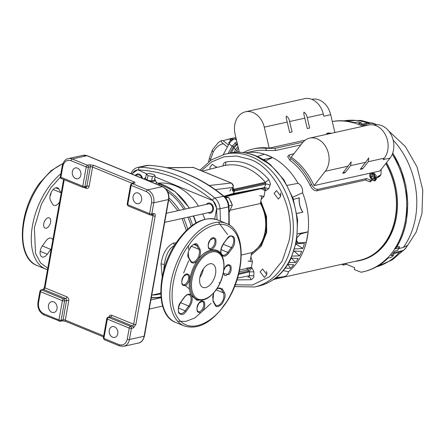 <?xml version="1.0" encoding="UTF-8"?>
<svg xmlns="http://www.w3.org/2000/svg" width="445" height="445" viewBox="0 0 445 445"><rect width="100%" height="100%" fill="white"/><g stroke="black" fill="none" stroke-linecap="round" stroke-linejoin="round"><path stroke-width="0.67" d="M234.487 284.806L252.437 285.022L269.553 276.707L282.264 260.976L288.827 241.557C296.492 211.903 274.865 166.742 249.389 159.204L236.584 156L223.98 156.807L211.826 161.796L201.385 170.735M254.746 155.439L270.415 164.672L283.865 179.741L293.116 198.487L297.616 219.763L296.687 240.762L290.885 258.862M208.149 212.716A5.145 3.977 -102.5 0 0 210.518 213.099A5.145 3.977 -102.5 0 0 213.355 209.695A5.145 3.977 -102.5 0 0 208.293 203.059A5.145 3.977 -102.5 0 0 206.302 204.405M215.374 189.642L232.78 187.423C233.575 186.166 232.996 184.675 231.044 182.962L193.158 167.42L166.564 167.654M207.91 184.647L212.638 187.734M253.8 275.783C254.201 276.974 253.288 278.286 251.075 279.721C250.557 277.908 249.695 277.018 248.482 277.057L247.915 277.174A57.038 44.138 -102.5 0 0 248.482 277.057L249.372 276.006L249.523 271.834L249.133 271.027L251.998 267.846L253.928 271.873L253.8 275.783L249.395 275.744L237.574 278.03M219.435 282.67L218.946 282.764M216.276 166.747L216.359 167.581M210.029 169.172L209.995 167.159L212.393 164.283L216.559 167.531M266.41 271.428L266.889 273.586M266.811 274.582L264.413 277.463L260.13 271.845L262.528 268.964L266.811 274.582M280.372 193.041L280.851 195.199M280.773 196.195L278.375 199.076L274.092 193.453L276.49 190.577L280.773 196.195M142.456 178.389A5.145 3.977 -102.5 0 0 137.405 173.973A5.145 3.977 -102.5 0 0 135.419 175.324M167.326 167.815L193.391 167.454L231.283 183.001L209.261 185.515M232.969 187.328L232.685 187.695C232.023 190.204 232.34 191.367 233.636 191.183L233.308 189.336L232.702 189.169M233.636 191.183L234.415 191.044L233.592 193.447L223.969 196.239L214.835 198.031A2.375 1.068 129.5 0 0 212.471 200.278C214.952 202.458 216.348 205.362 216.643 209L216.993 219.663M217.143 177.26L207.926 173.478M234.087 191.105L233.759 189.264L233.308 189.336L232.652 188.574M238.609 274.359L249.523 271.834L253.928 271.873M209.767 174.173L216.793 177.054M265.709 184.141L265.365 182.311L234.115 189.192L234.476 191.033L265.709 184.141A3.165 1.24 -161.1 0 1 269.937 185.215L268.747 188.691L264.519 187.618L265.709 184.141M268.747 188.691L265.743 190.688C265.693 188.858 265.087 187.968 263.918 188.018L264.185 187.996M263.918 188.018L264.519 187.618L233.592 193.447L232.996 193.848M232.869 187.779L234.115 189.192L233.759 189.264L232.323 187.64M224.508 165.529L202.314 171.114L224.408 165.557M250.897 256.882L252.393 261.621L251.358 267.428L246.786 268.107L247.526 269.982L251.358 267.428L251.998 267.846M260.831 201.09L266.538 216.387L266.655 232.462L261.221 246.257L251.214 255.107M223.006 165.957C223.167 163.81 224.08 162.497 225.732 162.019C226.021 163.899 225.604 165.067 224.475 165.54A57.038 44.138 -102.5 0 1 265.365 182.311L268.886 179.724C270.354 182.945 270.705 184.775 269.937 185.215M260.948 188.613L265.053 190.56L264.013 196.373L261.148 199.321M206.808 172.96L223.017 179.608M206.352 172.771L224.158 180.075M248.043 261.048L252.393 261.621M264.013 196.373L259.663 195.8M265.743 190.688L265.053 190.56L263.546 188.124M114.454 326.808A5.54 4.283 -102.5 0 0 112.329 326.602A5.54 4.283 -102.5 0 0 109.175 331.586A5.54 4.283 -102.5 0 0 112.602 337.21A5.54 4.283 -102.5 0 0 114.727 337.416A5.54 4.283 -102.5 0 0 117.875 332.426A5.54 4.283 -102.5 0 0 114.454 326.808M138.278 193.063A5.54 4.283 -102.5 0 0 136.148 192.857A5.54 4.283 -102.5 0 0 132.999 197.847A5.54 4.283 -102.5 0 0 136.42 203.465A5.54 4.283 -102.5 0 0 138.551 203.671A5.54 4.283 -102.5 0 0 141.699 198.687A5.54 4.283 -102.5 0 0 138.278 193.063M53.7 301.882A5.54 4.283 -102.5 0 0 51.57 301.677A5.54 4.283 -102.5 0 0 48.422 306.661A5.54 4.283 -102.5 0 0 51.843 312.284A5.54 4.283 -102.5 0 0 53.973 312.49A5.54 4.283 -102.5 0 0 57.121 307.501A5.54 4.283 -102.5 0 0 53.7 301.882M77.519 168.138A5.54 4.283 -102.5 0 0 75.394 167.932A5.54 4.283 -102.5 0 0 72.246 172.916A5.54 4.283 -102.5 0 0 75.667 178.54A5.54 4.283 -102.5 0 0 77.792 178.745A5.54 4.283 -102.5 0 0 80.946 173.761A5.54 4.283 -102.5 0 0 77.519 168.138M107.351 319.109A1.58 0.473 -169.9 0 1 106.767 318.614L103.329 337.933A1.58 0.473 10.1 0 0 103.908 338.428A1.58 0.884 112.3 0 0 104.286 339.674L119.477 345.904A1.58 0.884 -67.7 0 1 119.099 344.658L103.908 338.428L107.351 319.109L129.222 328.082A1.58 0.884 -67.7 0 1 130.463 326.38L108.591 317.402A1.58 0.884 112.3 0 0 107.351 319.109M59.663 321.251A1.58 0.884 -67.7 0 1 59.33 321.229A1.58 0.884 -67.7 0 1 58.951 319.983A1.58 0.473 10.1 0 0 61.143 320.261L64.586 300.942A1.58 0.473 -169.9 0 1 62.389 300.664A1.58 0.884 -67.7 0 1 63.635 298.957L41.763 289.984A1.58 0.884 112.3 0 0 40.517 291.686A1.58 0.473 -169.9 0 1 39.939 291.197L37.953 302.339A1.58 0.473 10.1 0 0 38.531 302.834L40.517 291.686L62.389 300.664L58.951 319.983L43.76 313.747A1.58 0.884 112.3 0 0 44.138 314.993L60.27 321.307A1.58 1.224 77.5 0 0 60.598 321.168A1.58 1.224 77.5 0 0 61.143 320.261L63.101 319.827L66.539 300.509A1.58 0.473 -169.9 0 1 68.736 300.792L65.293 320.111L103.696 335.864M132.671 183.412A1.58 0.884 -67.7 0 1 133.9 181.799C135.241 182.428 135.402 182.906 134.373 183.229L132.415 183.663L147.601 189.893L162.28 186.639L86.942 155.728L72.268 158.987A1.58 0.884 112.3 0 0 71.022 160.69L86.213 166.919L82.77 186.238L60.898 177.266L62.884 166.119A1.58 0.473 -169.9 0 1 62.306 165.623L60.32 176.771A1.58 0.473 10.1 0 0 60.898 177.266A1.58 0.884 112.3 0 0 61.276 178.512L83.148 187.484A1.58 0.884 -67.7 0 1 82.77 186.238A1.58 0.473 10.1 0 0 84.967 186.522L88.405 167.203A1.58 0.473 -169.9 0 1 86.213 166.919A1.58 0.884 -67.7 0 1 87.454 165.217L89.412 164.784A1.58 1.224 77.5 0 1 90.363 166.769A1.58 0.473 -169.9 0 1 92.56 167.047L89.117 186.366C88.644 188.102 87.659 188.758 86.158 188.341L84.205 187.54M82.998 155.349L87.281 155.75A1.58 0.884 112.3 0 0 86.942 155.728A10.285 7.96 -102.5 0 0 82.998 155.349L68.319 158.604A10.285 7.96 77.5 0 1 72.268 158.987L87.454 165.217A1.58 1.224 77.5 0 1 88.238 166.007A1.58 1.224 77.5 0 1 88.405 167.203L90.363 166.769L86.925 186.088A1.58 1.224 -102.5 0 1 86.052 187.134L84.094 187.567A1.58 1.224 -102.5 0 1 83.488 187.506A1.58 0.884 -67.7 0 1 83.148 187.484L84.094 187.567A1.58 1.224 -102.5 0 0 84.422 187.423A1.58 1.224 -102.5 0 0 84.967 186.522L86.925 186.088A1.58 0.473 -169.9 0 1 89.117 186.366M131.481 183.746A1.58 1.224 77.5 0 1 131.809 183.601A1.58 1.224 77.5 0 1 132.415 183.663A1.58 0.884 112.3 0 0 131.169 185.365A1.58 0.473 -169.9 0 1 130.591 184.87L127.153 204.188A1.58 0.473 10.1 0 0 127.732 204.683A1.58 0.884 112.3 0 0 128.11 205.929L149.982 214.902A1.58 0.884 -67.7 0 1 149.603 213.656A1.58 0.473 10.1 0 0 151.795 213.939L153.753 213.505A1.58 1.224 77.5 0 1 152.88 214.551L150.922 214.985A1.58 1.224 77.5 0 0 151.256 214.846A1.58 1.224 77.5 0 0 151.795 213.939L153.781 202.792A1.58 0.473 -169.9 0 1 151.589 202.514L149.603 213.656L127.732 204.683L131.169 185.365L146.361 191.595A1.58 0.884 -67.7 0 1 147.601 189.893A10.285 7.96 77.5 0 1 153.781 202.792L168.46 199.538A10.285 7.96 -102.5 0 0 162.28 186.639A1.58 0.884 -67.7 0 1 162.614 186.661C167.348 189.208 169.406 193.43 168.8 199.316A1.58 0.473 -169.9 0 1 168.46 199.538L144.108 336.253A1.58 0.473 10.1 0 0 144.447 336.031C143.223 340.308 141.221 342.644 138.434 343.051A10.285 7.96 -102.5 0 0 144.108 336.253L129.428 339.507A10.285 7.96 77.5 0 1 123.76 346.31L138.434 343.051M150.315 214.924A1.58 0.884 -67.7 0 1 149.982 214.902L150.922 214.985M108.83 317.241C109.303 315.511 110.293 314.854 111.79 315.266L133.661 324.238A1.58 0.884 -67.7 0 1 132.421 325.946L130.463 326.38A1.58 1.224 77.5 0 1 131.247 327.164A1.58 1.224 77.5 0 1 131.414 328.36A1.58 0.473 -169.9 0 1 129.222 328.082L127.237 339.224A1.58 0.473 10.1 0 0 129.428 339.507L131.414 328.36L133.372 327.926L135.859 324.522L155.183 216.042A1.58 0.473 -169.9 0 1 152.985 215.764L151.033 214.963M55.569 224.547L56.843 217.388M162.203 276.885L161.051 264.13C162.72 253.277 166.908 246.235 173.6 242.992L176.159 242.87M175.052 245.156C169.439 247.821 165.868 254.284 164.339 264.553L163.665 270.605M188.697 260.664L183.629 272.974M184.391 284.694L189.475 289.005M199.855 277.502A12.66 7.059 112.3 0 0 203.387 268.897A12.66 7.059 112.3 0 1 199.855 277.502M154.626 179.335A5.54 1.663 -169.9 0 1 155.4 180.13L156.345 182.522A6.909 2.075 -169.9 0 1 155.45 183.718M156.162 182.066L159.282 184.291L158.598 185.009M155.4 180.13A5.54 1.663 -169.9 0 1 154.237 181.215A5.54 1.663 -169.9 0 1 148.402 180.826M159.115 185.226L159.282 184.291M145.22 179.524A5.54 1.663 -169.9 0 1 144.675 178.217A5.54 1.663 -169.9 0 1 145.676 177.739M204.878 219.263A54.396 42.091 -102.5 0 0 202.703 213.923M198.487 206.141A54.396 42.091 -102.5 0 0 175.341 185.799A54.396 42.091 -102.5 0 0 158.259 183.168M155.233 175.947L154.437 180.403L151.612 181.032L147.162 180.097L145.537 178.54L146.333 174.078L149.153 173.455L153.603 174.384L155.233 175.947L152.407 176.57L147.957 175.642L146.333 174.078M151.612 181.032L152.407 176.57M147.162 180.097L147.957 175.642M141.688 178.072A4.255 3.293 -102.5 0 0 139.235 174.996A4.255 3.293 -102.5 0 0 137.6 174.84L135.135 175.386M164.695 222.355L210.329 212.232A4.255 3.293 -102.5 0 0 212.749 208.399A4.255 3.293 -102.5 0 0 210.118 204.083A4.255 3.293 -102.5 0 0 208.483 203.921L166.313 213.277M214.729 219.012L216.643 208.249A73.597 56.954 -102.5 0 0 213.005 200.656L155.066 176.882M146.906 173.951L137.878 169.829A73.597 56.954 -102.5 0 0 132.21 173.611L132.115 174.145M229.242 212.176L232.362 205.028L228.68 197.33L224.836 197.029M228.919 205.79L232.362 205.028M225.698 197.992L228.68 197.33M231.684 203.61A4.255 3.293 -102.5 0 0 230.271 200.662M229.932 191.044L231.144 188.763M202.225 171.08L204.216 170.635M265.754 183.095L232.44 190.488M261.777 195.8L260.403 203.515C270.287 220.57 265.843 245.512 251.642 252.688L250.151 261.048M246.385 191.467L225.131 196.184M224.591 196.796L263.123 188.246M260.403 203.515L230.087 210.24M251.642 252.688L241.307 254.979M239.621 270.015L248.922 267.951M61.154 193.202A7.515 4.194 112.3 0 0 60.904 192.674L58.885 189.086A7.515 4.194 112.3 0 0 57.566 187.851A7.515 4.194 112.3 0 0 52.315 190.543A7.515 4.194 112.3 0 0 50.535 200.528L52.555 204.116A7.515 4.194 112.3 0 0 53.878 205.351A7.515 4.194 112.3 0 0 59.591 201.974M45.401 219.836A5.54 3.087 112.3 0 0 45.067 228.096A5.54 3.087 112.3 0 0 48.933 226.116A5.54 3.087 112.3 0 0 49.273 217.85A5.54 3.087 112.3 0 0 45.401 219.836M52.822 239.961A7.515 4.194 112.3 0 0 51.253 238.203A7.515 4.194 112.3 0 0 46.002 240.895L42.486 245.712A7.515 4.194 112.3 0 0 42.03 256.926A7.515 4.194 112.3 0 0 47.281 254.234L50.797 249.417A7.515 4.194 112.3 0 0 51.264 248.733M47.787 268.235L40.501 262.856L35.544 253.372L34.365 227.729L41.468 204.016L50.802 187.851L60.303 177.199M205.178 299.313L197.04 300.353L191.539 295.664C186.744 287.804 189.798 270.66 197.903 259.941L198.259 259.457C205.334 248.972 217.833 246.419 221.426 254.718L222.494 257.104M211.102 303.329L194.777 317.991L185.899 321.362L177.7 321.301M223.88 305.37L223.64 305.698C215.564 318.915 189.787 338.072 176.665 316.261C164.322 293.377 179.663 255.892 189.075 245.023L189.32 244.683C197.396 231.467 223.179 212.31 236.295 234.12C248.638 257.004 233.297 294.49 223.885 305.359L223.88 305.37M203.66 268.513A12.66 7.059 112.3 0 0 202.892 287.403A12.66 7.059 112.3 0 0 211.731 282.87A12.66 7.059 112.3 0 0 212.499 263.98A12.66 7.059 112.3 0 0 203.66 268.513M218.378 222.155L227.623 234.66M197.903 259.941C200.422 256.02 201.123 252.432 200.005 249.178L197.847 245.317C196.857 242.786 194.476 243.265 190.71 246.753C187.857 252.009 187.111 255.653 188.48 257.688L190.638 261.549C192.529 263.991 194.949 263.451 197.903 259.941M373.194 173.734L374.345 173.383L376.07 175.374L376.075 177.794L376.064 175.397M376.081 177.844L375.53 178.011L376.075 177.867M374.868 178.156L374.373 178.172L372.654 176.153L372.637 173.761L373.16 173.645L372.576 173.711L372.537 176.159L374.373 178.172L372.882 178.968L374.807 178.189M371.147 174.44L372.565 173.711L371.147 174.44M374.328 173.355L376.086 175.425L376.103 177.822L374.646 178.617L376.075 177.794M371.136 176.882L372.571 176.231L371.136 176.882L371.119 174.484M373.16 173.645L374.89 178.056M374.868 178.35L375.53 178.011M375.558 177.911L373.822 173.494M374.646 178.617L372.938 178.996M372.882 178.968L371.163 176.954M327.876 133.361L328.477 132.966L331.364 133.3M328.232 133.995L326.769 133.344L327.247 133.239M327.286 133.227L329.467 133.722M330.134 133.572L327.954 133.083M247.353 152.535L253.478 151.172A64.781 50.129 -102.5 0 1 266.316 150.482L275.472 150.521L300.842 144.892M303.034 142.133L274.966 148.357L265.81 148.324A64.875 50.207 -102.5 0 0 252.977 149.019A64.875 50.207 -102.5 0 0 243.315 152.546M252.977 149.019L254.757 148.624A64.875 50.207 77.5 0 1 269.208 148.135L305.203 140.153M286.291 116.05C288.037 117.146 289.144 118.976 289.612 121.535L292.059 131.931L289.678 132.454L286.218 118.07L286.291 116.05M303.907 112.14C305.648 113.241 306.755 115.066 307.222 117.625L309.67 128.021L307.295 128.549L303.829 114.159L303.907 112.14M311.806 99.346L311.917 99.318A19.385 15.002 77.5 0 1 330.691 114.688L334.885 132.521M330.691 114.688L323.81 116.217L323.304 114.059A19.385 15.002 -102.5 0 0 304.53 98.69L245.507 111.79A19.385 15.002 -102.5 0 0 235.127 134.268L239.36 152.262M269.208 148.135L264.274 127.153A19.385 15.002 -102.5 0 0 245.507 111.79M293.995 153.647L288.855 155.133L290.924 158.631A64.875 50.207 77.5 0 1 311.411 184.163C313.219 187.673 315.399 189.398 317.941 189.347L366.597 178.551L371.558 180.481L372.092 179.825M371.903 180.258L370.401 181.96L365.445 180.03L316.79 190.822C314.248 190.883 312.073 189.153 310.254 185.637A64.781 50.129 -102.5 0 0 289.767 160.105L287.698 156.612L288.855 155.133M375.341 180.308L374.807 180.987L373.683 180.375M375.358 179.374L375.964 179.507L376.498 178.829L377.332 176.821L380.953 174.79L381.176 169.428M375.964 179.507L376.498 178.829M376.837 177.683L378.428 177.149L379.585 175.669M380.953 174.79L379.796 176.264L378.428 177.149M314.048 185.604A64.875 50.207 -102.5 0 0 291.236 157.174L302.461 142.823A19.385 15.002 77.5 0 1 309.67 138.111A19.385 15.002 77.5 0 1 326.752 148.624A19.385 15.002 77.5 0 1 325.278 171.253L314.048 185.604L379.958 170.986L390.031 158.109A19.385 15.002 -102.5 0 0 391.511 135.475A19.385 15.002 -102.5 0 0 374.429 124.967L374.006 125.062M343.462 172.26A2.375 1.268 -142 0 1 345.053 172.743L350.616 165.635L351.211 161.83L342.672 173.272L345.053 172.743M361.073 168.355A2.375 1.268 -142 0 1 362.664 168.839L360.283 169.361L368.822 157.925L368.226 161.724L384.302 158.159L383.151 159.633L390.031 158.109M362.664 168.839L368.226 161.724M309.67 138.111L368.694 125.017A19.385 15.002 77.5 0 1 385.782 135.53A19.385 15.002 77.5 0 1 384.302 158.159M275.416 279.015L359.577 260.342A64.781 50.129 -102.5 0 0 395.288 217.51A64.781 50.129 -102.5 0 0 385.776 163.543M385.926 163.359A65.053 50.341 77.5 0 1 395.499 217.594A65.053 50.341 77.5 0 1 359.632 260.614A65.053 50.341 77.5 0 1 355.043 261.349M386.466 162.664A65.053 50.341 77.5 0 1 396.328 217.41A65.053 50.341 77.5 0 1 360.467 260.425L359.632 260.614M344.764 263.629L354.632 267.679L354.303 269.536L361.062 272.223A76.746 59.391 -102.5 0 0 365.456 271.222A76.746 59.391 -102.5 0 0 386.944 258.406L391.639 257.216A76.64 59.307 -102.5 0 0 393.697 255.03L391.639 257.216M362.48 124.978L372.248 122.942L367.62 122.976L361.802 124.188L361.151 122.87L358.414 123.365A76.796 59.43 77.5 0 1 363.721 125.54L367.309 125.329M361.423 122.887L361.151 122.87A76.64 59.307 -102.5 0 0 358.331 121.969L361.423 122.887M395.605 247.915L395.594 248.616L394.732 248.983L399.499 247.631L397.73 250.196L394.665 251.197A76.796 59.43 77.5 0 1 391.01 255.725L393.697 255.03L393.675 253.622L399.46 252.276L403.637 250.396L393.48 252.766M397.435 250.396A76.64 59.307 -102.5 0 0 399.198 247.837L399.198 246.397L396.723 246.964M346.31 264.358L343.368 265.048L343.573 263.891M398.87 248.577L403.404 247.387L407.731 245.323A73.67 57.005 77.5 0 1 403.637 250.396M372.248 122.942A73.67 57.005 77.5 0 1 376.704 124.695M362.836 126.319A76.902 59.513 -102.5 0 0 353.597 122.725L353.564 122.876A76.746 59.391 -102.5 0 0 332.293 121.502L333.249 121.346A76.69 59.346 -102.5 0 1 354.248 122.62M394.643 248.861A76.746 59.391 -102.5 0 0 405.306 221.093A76.746 59.391 -102.5 0 0 392.284 154.215M392.751 152.974L400.761 168.566L405.862 185.682L407.781 203.398L406.413 220.748C404.533 231.183 400.978 240.439 395.744 248.516L395.594 248.616A76.69 59.346 -102.5 0 0 406.257 220.854A76.69 59.346 -102.5 0 0 392.69 153.147M353.597 122.725L358.331 121.969M387.039 258.523A76.902 59.513 -102.5 0 0 394.732 248.983M343.368 265.048L341.61 264.324M265.726 222.884A3.955 3.059 77.5 0 1 266.661 222.456M266.399 229.804A3.955 3.059 77.5 0 1 265.531 229.047M265.476 229.231L266.85 230.032M266.633 221.944L265.726 222.806M245.306 152.824A64.981 50.285 77.5 0 1 264.007 154.07M257.377 156.484L264.464 154.209A64.981 50.285 77.5 0 1 272.179 157.374L272.568 157.58A64.981 50.285 77.5 0 1 298.055 183.346A7.826 6.052 77.5 0 1 302.567 192.768A64.981 50.285 77.5 0 1 308.129 231.834L308.074 232.335A64.981 50.285 77.5 0 1 306.394 241.768L306.31 242.252L298.884 242.881L298.028 242.759L296.709 240.65M306.271 242.252A64.981 50.285 77.5 0 1 288.505 271.728A7.826 6.052 77.5 0 1 283.86 276.684L275.961 277.763M279.844 277.235A64.981 50.285 77.5 0 1 273.436 279.61M266.511 220.414A5.54 4.283 -102.5 0 0 265.62 221.087M266.082 229.659A5.54 4.283 -102.5 0 0 266.383 229.937M265.42 229.998A5.64 4.367 -102.5 0 0 265.798 230.326L266.449 231.122M266.488 220.192A5.64 4.367 -102.5 0 0 265.62 220.553A19.986 15.469 -102.5 0 0 262.995 209.228M265.153 231.734A22.55 17.45 -102.5 0 0 265.798 230.326M266.605 271.928A4.144 3.21 -102.5 0 0 266.855 273.052M280.567 193.542A4.144 3.21 -102.5 0 0 280.817 194.665M216.47 167.242A4.144 3.21 -102.5 0 0 216.515 167.542M302.728 212.22C299.897 207.798 298.723 203.02 299.201 197.892L299.351 197.853C298.823 202.998 299.997 207.776 302.884 212.193L296.843 213.366M297.599 233.825L308.129 231.834M308.163 231.851L300.47 233.987L297.199 237.491M308.074 232.335L306.394 241.768M263.307 159.605L272.574 157.541M272.568 157.58L265.353 160.906M264.464 154.209L272.179 157.374M296.821 243.576A55.881 43.243 77.5 0 1 296.526 244.411L302.834 248.438A64.525 49.935 -102.5 0 0 304.413 243.448L296.125 243.587M294.073 251.158L299.591 255.869A64.525 49.935 -102.5 0 0 301.732 251.286L294.039 251.158M291.525 258.133L295.502 262.544A64.525 49.935 -102.5 0 0 298.167 258.45L291.241 258.122M290.652 268.329A64.525 49.935 -102.5 0 0 293.783 264.803L287.848 264.358L290.652 268.329L285.278 268.129M275.7 277.969L276.256 278.042A64.525 49.935 77.5 0 1 274.943 278.542M299.201 197.892L293.411 199.349M294.735 248.972L302.834 248.438M296.526 244.411L295.914 244.55M292.154 256.086L299.591 255.869M288.955 262.511L295.502 262.544M296.854 213.444L302.884 212.193M292.676 197.246L302.567 192.768M298.055 183.346L287.275 185.354M288.505 271.728L283.315 270.616M230.749 140.014L229.436 138.962L223.079 140.659L228.485 144.998M221.421 140.559L218.451 142.422L212.476 149.709A4.745 2.247 28.5 0 0 213.211 152.101C215.792 147.467 219.146 144.669 223.268 143.707C221.649 142.483 221.037 141.432 221.421 140.559L223.079 140.659M236.139 138.562L234.776 138.862C232.596 139.574 230.71 141.232 229.114 143.835L223.301 154.571M228.202 153.436L232.106 146.233L236.846 141.577M227.395 147.017L223.268 143.707M229.436 138.962L233.987 139.129M237.491 143.29L233.286 146.984L229.998 153.052M237.446 144.124L233.948 148.057L235.55 149.603L238.008 146.516M238.392 148.157L236.712 150.315L238.743 152.251M231.378 152.802L233.948 148.057M235.622 152.329L236.712 150.315M235.55 149.603L234.003 152.457M228.875 142.522L230.171 142.233L229.603 141.132L231.066 140.053L230.482 140.214M229.025 144.002L228.797 142.623L230.065 142.394M228.797 142.623L229.576 143.073M231.7 140.642L231.066 140.053L232.919 139.708M234.532 286.58L254.607 286.969A68.04 52.655 -102.5 0 0 292.12 241.98A68.04 52.655 -102.5 0 0 225.131 154.12L229.047 153.252C243.599 150.354 257.388 154.159 270.415 164.672M291.18 258.256C283.821 273.297 272.935 282.575 258.523 286.102A68.04 52.655 -102.5 0 0 296.036 241.112A68.04 52.655 -102.5 0 0 229.047 153.252M131.965 174.256C133.428 171.342 135.591 169.895 138.462 169.918C164.683 171.336 189.353 181.46 212.471 200.278M220.331 221.009A172.476 133.472 -102.5 0 0 219.975 208.755A2.375 0.306 176.7 0 1 216.643 209M228.774 224.703A172.476 133.472 -102.5 0 0 228.485 206.869L219.975 208.755A12.66 9.796 -102.5 0 0 214.835 198.031A172.476 133.472 -102.5 0 0 139.797 167.242A2.375 1.474 92.6 0 0 138.462 169.918M148.552 165.334L148.307 165.351A12.66 9.796 -102.5 0 0 146.288 165.523L148.552 165.334C175.341 166.78 200.478 177.082 223.963 196.234C226.989 198.882 228.669 202.353 228.997 206.647L228.485 206.869A12.66 9.796 -102.5 0 0 223.345 196.139C211.887 186.705 199.772 179.363 187.011 174.112A172.476 133.472 -102.5 0 0 148.307 165.351L139.797 167.242A12.66 9.796 -102.5 0 0 137.778 167.415C134.846 168.154 132.682 169.99 131.281 172.927A2.375 1.057 25 0 0 131.642 173.951M233.825 189.253L234.17 191.094L233.341 193.508L232.718 193.914M231.283 183.001C233.108 184.258 233.697 185.66 233.058 187.206L232.685 187.695M193.391 167.454L192.357 167.264M232.818 193.887L233.425 193.486M233.069 193.87L264.108 188.018M232.913 193.864L233.525 193.464M239.215 271.889L247.526 269.982L249.133 271.027L238.848 273.414M251.075 279.721L236.979 279.927M225.732 162.019C241.657 159.277 256.042 165.178 268.886 179.724M232.162 194.131L260.62 188.797M135.859 324.522A1.58 0.473 10.1 0 1 133.661 324.238L152.985 215.764A1.58 0.884 -67.7 0 0 152.73 214.585M132.521 183.446L92.56 167.047A1.58 0.884 112.3 0 1 93.8 165.345L89.412 164.784M64.225 179.719L44.962 287.848L66.833 296.821C68.269 297.61 68.903 298.934 68.736 300.792M65.671 321.357L62.228 320.873A1.58 1.224 77.5 0 0 63.101 319.827A1.58 0.473 10.1 0 1 65.293 320.111A1.58 0.884 112.3 0 0 65.671 321.357L103.513 336.882M40.823 290.068A1.58 1.224 77.5 0 1 41.157 289.929A1.58 1.224 77.5 0 1 41.763 289.984L43.721 289.55L65.593 298.523L63.635 298.957A1.58 1.224 -102.5 0 1 64.414 299.746A1.58 1.224 -102.5 0 1 64.586 300.942L66.539 300.509A1.58 1.224 -102.5 0 0 65.593 298.523A1.58 0.884 112.3 0 0 66.833 296.821M39.939 291.197C40.567 290.09 40.973 289.667 41.157 289.929L43.109 289.495A1.58 1.224 77.5 0 1 43.721 289.55A1.58 0.884 112.3 0 0 44.962 287.848A1.58 0.473 10.1 0 1 44.383 287.353L63.602 179.463M85.896 187.167A1.58 0.884 -67.7 0 1 86.158 188.341M133.9 181.799L93.8 165.345M133.372 327.926A1.58 1.224 77.5 0 0 132.421 325.946L110.549 316.968A1.58 0.884 112.3 0 0 111.79 315.266M106.767 318.614C107.401 317.507 107.801 317.085 107.985 317.346A1.58 1.224 -102.5 0 1 108.591 317.402L110.549 316.968A1.58 1.224 -102.5 0 0 109.943 316.912L107.985 317.346A1.58 1.224 -102.5 0 0 107.657 317.485M133.806 183.162L133.767 183.168A1.58 1.224 77.5 0 1 134.373 183.229M155.183 216.042C155.377 214.279 154.899 213.433 153.753 213.505M127.237 339.224C125.935 343.979 123.221 345.793 119.099 344.658M43.76 313.747C39.822 311.578 38.081 307.934 38.531 302.834M62.884 166.119C64.191 161.368 66.9 159.555 71.022 160.69M146.361 191.595C150.299 193.77 152.04 197.408 151.589 202.514M188.352 249.367L188.385 246.369M186.316 230.482L182.1 218.495M177.85 210.719L168.733 199.71M168.961 197.947A54.457 42.142 77.5 0 1 179.469 210.357M183.685 218.145A54.457 42.142 77.5 0 1 187.645 229.231M151.728 295.168L157.786 293.828A53.762 41.602 -102.5 0 0 160.734 293.021M160.756 293.822A54.457 42.142 77.5 0 1 152.268 295.052M151.311 297.516A57.455 44.461 -102.5 0 0 160.951 296.904M191.194 226.238A57.455 44.461 -102.5 0 0 187.89 217.21M183.813 209.395A57.455 44.461 -102.5 0 0 167.748 191.784M195.928 223.012A58.15 45.001 -102.5 0 0 193.263 216.02M189.22 208.193A58.15 45.001 -102.5 0 0 163.593 185.014A58.15 45.001 -102.5 0 0 157.647 183.084M192.563 225.22A58.15 45.001 -102.5 0 0 189.47 216.86M185.426 209.039A58.15 45.001 -102.5 0 0 165.724 188.825M161.051 264.13A2.375 0.712 -169.9 0 1 164.339 264.553M174.779 245.017A2.375 1.836 77.5 0 1 173.6 242.992M243.777 191.956L226.422 195.806M60.854 173.784A55.38 30.889 112.3 0 0 49.423 185.988A55.38 30.889 112.3 0 0 49.078 186.455A55.38 30.889 112.3 0 0 45.724 269.103L47.52 269.731M62.773 163.877A55.38 30.889 112.3 0 0 40.806 182.65A55.38 30.889 112.3 0 0 40.573 182.967A55.38 30.889 112.3 0 0 37.219 265.609C15.747 258.156 18.284 210.719 40.033 182.617L51.053 170.708L62.912 163.51M58.885 189.086L55.758 187.801M40.184 251.325L47.281 254.234M50.797 249.417L42.325 245.94M60.904 192.674L53.178 189.503M49.974 196.445A7.515 4.194 112.3 0 0 51.142 192.524M199.104 260.169A26.11 14.563 112.3 0 0 197.18 299.596C203.232 301.499 209.328 298.539 215.458 290.724C225.893 277.541 227.239 254.84 216.999 251.286A26.11 14.563 112.3 0 0 199.104 260.169M215.436 290.496C211.547 296.643 199.482 305.203 193.536 294.785C187.935 283.91 195.166 266.438 199.621 261.332L199.955 260.881C203.843 254.735 215.908 246.18 221.855 256.593C227.456 267.467 220.225 284.945 215.769 290.045L215.436 290.496M198.837 303.178C197.102 305.231 196.579 307.984 197.268 311.45C199.215 313.263 200.995 313.019 202.603 310.71L202.876 310.36C204.611 308.307 205.134 305.554 204.444 302.094C202.492 300.275 200.712 300.525 199.11 302.828L198.837 303.178M201.78 309.97A5.54 3.087 -67.7 0 1 198.147 311.645C196.362 310.126 196.684 307.272 199.115 303.073L202.353 301.399A5.54 3.087 -67.7 0 1 202.013 309.659A5.54 3.087 -67.7 0 1 201.78 309.97M183.668 276.217C181.933 278.264 181.41 281.023 182.1 284.483C184.052 286.296 185.832 286.052 187.434 283.749L187.707 283.393C189.442 281.346 189.965 278.587 189.281 275.127C187.328 273.313 185.548 273.558 183.941 275.861L183.668 276.217M186.611 283.003A5.54 3.087 -67.7 0 1 182.978 284.678C181.193 283.159 181.516 280.305 183.946 276.111L187.184 274.432A5.54 3.087 -67.7 0 1 186.85 282.697A5.54 3.087 -67.7 0 1 186.611 283.003M210.085 240.027C208.355 242.074 207.826 244.828 208.516 248.293C210.468 250.107 212.248 249.862 213.856 247.554L214.123 247.203C215.858 245.156 216.381 242.397 215.697 238.937C213.745 237.124 211.965 237.369 210.357 239.671L210.085 240.027M213.027 246.814A5.54 3.087 -67.7 0 1 209.395 248.488C207.609 246.969 207.932 244.116 210.368 239.922L213.6 238.242A5.54 3.087 -67.7 0 1 213.266 246.508A5.54 3.087 -67.7 0 1 213.027 246.814M223.24 273.536L229.019 274.521L229.292 274.17C231.027 272.118 231.55 269.364 230.86 265.899C228.908 264.085 227.134 264.33 225.526 266.638L223.896 269.525M223.818 270.154L225.532 266.883L228.769 265.203A5.54 3.087 -67.7 0 1 228.43 273.469A5.54 3.087 -67.7 0 1 228.196 273.781A5.54 3.087 -67.7 0 1 224.564 275.455L223.401 272.752M175.736 322.441A55.38 30.889 -67.7 0 1 178.857 240.133A55.38 30.889 -67.7 0 1 179.096 239.799A55.38 30.889 -67.7 0 1 217.783 219.964L226.288 223.457A55.38 30.889 -67.7 0 0 187.601 243.287A55.38 30.889 -67.7 0 0 187.351 243.638A55.38 30.889 -67.7 0 0 184.247 325.929L175.736 322.441C154.465 315.032 156.712 268.296 178.083 240.094C191.311 222.589 204.544 215.881 217.783 219.964M188.619 257.961A0.79 0.601 150.6 0 0 188.697 257.321L188.229 252.893L189.025 250.04L191.311 246.28C192.996 244.583 194.387 243.966 195.477 244.433A7.515 4.194 -67.7 0 1 196.801 245.668L193.842 244.455M216.782 288.855L219.958 287.954A7.515 4.194 -67.7 0 1 221.276 289.189L218.323 287.976M213.589 293.01L212.955 301.209L215.113 305.07C216.103 307.595 218.484 307.117 222.25 303.629C225.103 298.378 225.849 294.729 224.486 292.693L222.328 288.833L217.154 288.288M221.426 254.718C223.212 257.093 225.548 256.67 228.43 253.45L232.207 248.288C234.498 245.59 235.177 241.958 234.242 237.391C231.617 235.06 229.258 235.438 227.167 238.526L223.39 243.688C220.776 247.798 220.119 251.475 221.426 254.718M189.57 306.7C192.184 302.583 192.841 298.906 191.539 295.664C189.748 293.294 187.412 293.717 184.53 296.932L180.753 302.094C178.467 304.792 177.789 308.424 178.718 312.991C181.349 315.321 183.707 314.943 185.793 311.856L189.57 306.7L188.713 305.999L180.548 302.65M178.406 308.029L185.198 310.816L188.713 305.999A7.515 4.194 -67.7 0 0 189.169 294.785C187.835 294.256 186.21 295.157 184.302 297.494L184.274 297.277M180.753 302.094L180.787 302.311C177.783 307.801 177.505 311.533 179.947 313.508A7.515 4.194 -67.7 0 0 185.198 310.816L186.055 311.517M216.114 289.829L223.295 292.777L221.276 289.189A0.79 0.601 -29.4 0 0 222.328 288.833M213.9 292.654L212.704 296.409L213.177 300.842A0.79 0.601 150.6 0 1 213.094 301.476M215.113 305.07A0.79 0.601 -29.4 0 0 215.196 304.43L213.177 300.842M224.341 292.421A0.79 0.601 -29.4 0 1 223.295 292.777A7.515 4.194 -67.7 0 1 222.328 301.488A7.515 4.194 -67.7 0 1 216.27 305.448L215.196 304.43M191.383 246.207L198.82 249.256A7.515 4.194 -67.7 0 1 197.853 257.966A7.515 4.194 -67.7 0 1 191.789 261.933L190.716 260.915A0.79 0.601 150.6 0 1 190.638 261.549M197.847 245.317A0.79 0.601 150.6 0 1 196.801 245.668L198.82 249.256A0.79 0.601 -29.4 0 0 199.866 248.905M221.043 249.623L227.829 252.41A7.515 4.194 -67.7 0 1 222.578 255.102C220.136 253.133 220.42 249.4 223.423 243.905L223.39 243.688M232.207 248.288L231.344 247.592L227.829 252.41L228.691 253.105M226.906 238.87L226.939 239.087C229.748 236.267 231.372 235.366 231.801 236.378A7.515 4.194 -67.7 0 1 231.344 247.592L223.184 244.244M373.483 173.533A3.955 2.453 62.8 0 0 371.03 173.038A3.955 2.453 62.8 0 0 370.396 177.099A3.955 2.453 62.8 0 0 374.651 180.075A3.955 2.453 62.8 0 0 375.675 178.089A3.877 2.409 -117.2 0 1 373.539 180.108A3.877 2.409 -117.2 0 1 370.501 177.06A3.877 2.409 -117.2 0 1 370.657 173.45A3.877 2.409 -117.2 0 1 373.522 173.561M369.773 175.447A3.877 2.409 62.8 0 0 370.145 177.227A3.955 2.453 -117.2 0 1 370.796 173.161A3.955 2.453 -117.2 0 1 370.913 173.105M370.151 177.238A3.877 2.409 62.8 0 0 371.959 179.702M374.529 180.13A3.955 2.453 -117.2 0 1 374.412 180.197A3.955 2.453 -117.2 0 1 370.157 177.221M328.432 132.977L331.202 133.2M326.713 133.372L326.63 134.351L326.686 133.417L327.704 134.112M326.691 133.422L327.27 133.227M275.472 150.521L274.966 148.357M266.316 150.482L265.81 148.324M264.274 127.153L287.236 122.058M289.612 121.535L304.847 118.153M307.222 117.625L323.304 114.059M289.767 160.105L290.924 158.631M316.79 190.822L317.941 189.347M311.411 184.163L310.254 185.637M365.445 180.03L366.597 178.551M369.506 181.605L370.663 180.125M377.722 177.305L378.873 175.825M325.278 171.253L348.235 166.157M350.616 165.635L365.851 162.253M388.046 258.061C381.732 264.352 374.529 268.652 366.435 270.949A76.69 59.346 -102.5 0 0 387.717 258.328M367.142 125.362A76.64 59.307 -102.5 0 0 366.58 125.095M403.404 247.387A74.832 57.911 -102.5 0 0 415.446 217.917A74.832 57.911 -102.5 0 0 393.146 140.108M376.459 266.833A74.832 57.911 -102.5 0 0 399.46 252.276M367.62 122.976A74.832 57.911 -102.5 0 0 344.068 120.834L360.834 120.395L377.149 124.689M298.912 233.347L300.47 233.987M264.586 160.406L264.764 159.427M210.324 160.562L210.596 159.31A4.745 1.202 -167.8 0 1 209.395 158.175L208.616 161.785M229.114 143.835L232.106 146.233M236.54 140.275L234.776 138.862M210.596 159.31L213.211 152.101M233.286 146.984L234.159 147.69M131.281 172.927L130.936 173.661M158.503 297.911L159.099 298.139M146.288 165.523L137.778 167.415M228.997 206.647L229.27 225.009M232.646 189.114L233.058 187.206M224.213 196.451L233.102 193.864M260.664 202.041L265.999 216.676L266.054 232.095L260.842 245.217L251.503 253.466M199.966 170.151L211.442 159.827L225.131 154.12M258.523 286.102L254.607 286.969M43.104 289.495L44.383 287.353M62.228 320.873L60.27 321.307M87.281 155.75L162.614 186.661M133.767 183.168L131.809 183.601L130.591 184.87M168.8 199.316L144.447 336.031M104.286 339.674L103.329 337.933M119.477 345.904L123.76 346.31M37.953 302.339C37.347 308.229 39.41 312.446 44.138 314.993M68.319 158.604C65.56 158.982 63.557 161.324 62.306 165.623M61.276 178.512C60.793 178.584 60.476 178.006 60.32 176.771M128.11 205.929L127.153 204.188M161.012 297.566L151.239 297.916M157.508 182.99L175.274 191.717L189.548 208.121M193.603 215.942L196.239 222.828M144.675 178.217L143.969 179.012M149.253 309.047L162.648 306.077M150.872 299.963L161.029 297.711M45.724 269.103L37.219 265.609M226.288 223.457C247.554 230.86 245.317 277.585 223.952 305.787C210.724 323.304 197.485 330.018 184.247 325.929M184.302 297.494L180.787 302.311M188.697 257.321L190.716 260.915M226.939 239.087L223.423 243.905M372.565 173.711L373.088 173.595M373.544 173.55L370.796 173.161C369.65 174.106 369.433 175.469 370.134 177.238C371.33 179.697 372.76 180.681 374.412 180.197L375.697 178.078M372.548 173.717L371.141 174.44M327.932 133.083L328.454 132.966M375.152 180.759L376.309 179.279M354.698 122.72C347.478 120.651 340.33 120.195 333.249 121.346M366.435 270.949L365.456 271.222M388.635 130.88L405.401 146.589L417.06 166.975L422.75 190.026L421.96 213.578L416.12 232.251L405.679 248.377L392.39 259.797L376.448 266.839M296.437 242.102L298.028 242.759M228.268 139.174L235.883 137.488M212.476 149.709L209.395 158.175M232.39 145.743L233.436 146.716M234.854 142.895L236.022 143.974"/></g></svg>
